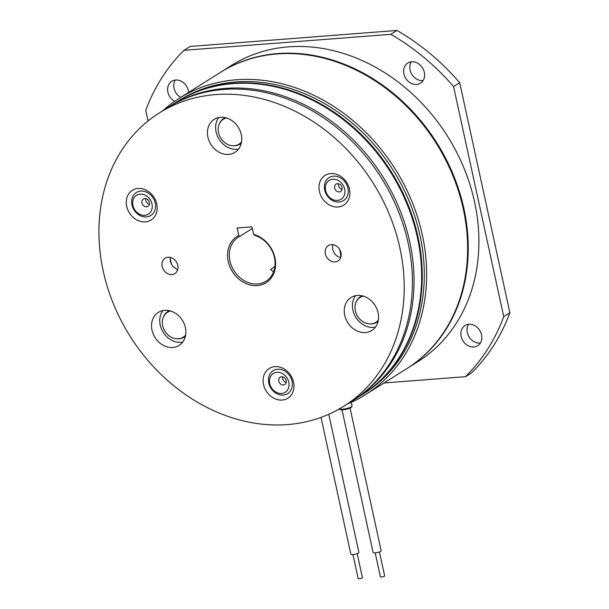 <?xml version="1.0" encoding="UTF-8"?>
<svg xmlns="http://www.w3.org/2000/svg" width="609" height="609" viewBox="0 0 609 609"><rect width="100%" height="100%" fill="white"/><g stroke="black" fill="none" stroke-linecap="round" stroke-linejoin="round"><path stroke-width="0.91" d="M321.034 417.401L350.86 554.22A4.118 0.921 -12.3 0 0 353.106 554.555A4.118 0.921 -12.3 0 0 357.178 553.642L362.393 577.629A2.17 0.487 167.7 0 1 361.487 578.245A2.17 0.487 167.7 0 1 359.348 578.725A2.17 0.487 167.7 0 1 358.168 578.55L352.938 554.563M357.178 553.642A4.118 0.921 -12.3 0 0 358.907 552.462L328.776 414.272M379.422 551.921L384.652 575.908A2.17 0.487 167.7 0 1 384.439 576.19A2.17 0.487 167.7 0 1 382.109 576.944A2.17 0.487 167.7 0 1 380.419 576.83L375.19 552.843M342.014 409.842L373.119 552.492A4.118 0.921 -12.3 0 0 376.324 552.706A4.118 0.921 -12.3 0 0 380.754 551.282A4.118 0.921 -12.3 0 0 381.158 550.742L350.053 408.091M407.048 368.468A174.996 145.079 -122.2 0 0 407.352 368.278L418.01 361.563A174.996 145.079 -122.2 0 0 474.563 201.914A174.996 145.079 -122.2 0 0 231.458 65.437L220.801 72.151A174.996 145.079 -122.2 0 0 220.488 72.342M407.352 368.278A174.996 145.079 -122.2 0 0 463.906 208.628A174.996 145.079 -122.2 0 0 220.801 72.151M480.334 343.057A11.914 9.873 57.8 0 1 467.309 332.537A11.914 9.873 57.8 0 1 468.527 324.315M481.559 334.836A11.914 9.873 57.8 0 1 477.707 345.699A11.914 9.873 57.8 0 1 461.158 336.412A11.914 9.873 57.8 0 1 465.01 325.541A11.914 9.873 57.8 0 1 481.559 334.836M423.103 80.563A11.914 9.873 57.8 0 1 410.07 70.043A11.914 9.873 57.8 0 1 411.296 61.813M424.321 72.334A11.914 9.873 57.8 0 1 420.476 83.205A11.914 9.873 57.8 0 1 403.927 73.91A11.914 9.873 57.8 0 1 407.771 63.047A11.914 9.873 57.8 0 1 424.321 72.334M180.706 97.402A11.914 9.873 57.8 0 1 174.06 88.29A11.914 9.873 57.8 0 1 175.278 80.068M174.676 101.345A11.914 9.873 57.8 0 1 167.909 92.165A11.914 9.873 57.8 0 1 171.761 81.294A11.914 9.873 57.8 0 1 188.31 90.589A11.914 9.873 57.8 0 1 188.577 92.446M448.94 166.622A174.128 144.363 -122.2 0 0 420.644 121.709M162.885 110.678A174.996 145.079 57.8 0 1 179.198 98.353A174.996 145.079 57.8 0 1 422.303 234.838A174.996 145.079 57.8 0 1 365.75 394.487A174.996 145.079 57.8 0 1 347.594 403.874M179.198 98.353L220.184 72.532A174.996 145.079 57.8 0 1 463.289 209.016A174.996 145.079 57.8 0 1 406.743 368.666L365.75 394.487M176.945 101.825A173.26 143.64 57.8 0 1 177.249 101.627L179.297 100.34A173.26 143.64 57.8 0 1 419.997 235.47A173.26 143.64 57.8 0 1 364.007 393.536L361.959 394.83A173.26 143.64 57.8 0 1 361.655 395.02M177.249 101.627A173.26 143.64 57.8 0 1 417.949 236.756A173.26 143.64 57.8 0 1 361.959 394.83M396.984 30.45L190.13 46.444L183.987 50.319L390.841 34.325L396.984 30.45A216.583 179.556 57.8 0 1 459.711 82.695L509.87 312.752A216.583 179.556 57.8 0 1 471.632 372.807L465.482 376.682A216.583 179.556 57.8 0 0 503.719 316.627L509.87 312.752M148.056 120.955L145.741 110.366A216.583 179.556 57.8 0 1 183.987 50.319M390.841 34.325A216.583 179.556 57.8 0 1 453.56 86.562L459.711 82.695M503.719 316.627L453.56 86.562M384.02 382.977L465.482 376.682M182.715 342.068A19.496 16.161 57.8 0 1 180.949 342.311A19.496 16.161 57.8 0 1 162.694 331.463A19.496 16.161 57.8 0 1 162.892 310.598M172.75 347.473A19.496 16.161 57.8 0 1 153.202 333.968A19.496 16.161 57.8 0 1 158.317 312.417A19.496 16.161 57.8 0 1 164.658 310.354A19.496 16.161 57.8 0 1 184.215 323.851A19.496 16.161 57.8 0 1 179.099 345.402A19.496 16.161 57.8 0 1 172.75 347.473M375.426 327.162A19.496 16.161 57.8 0 1 373.66 327.406A19.496 16.161 57.8 0 1 355.397 316.566A19.496 16.161 57.8 0 1 355.595 295.692M365.461 332.575A19.496 16.161 57.8 0 1 345.904 319.07A19.496 16.161 57.8 0 1 351.02 297.519A19.496 16.161 57.8 0 1 357.361 295.449A19.496 16.161 57.8 0 1 376.918 308.953A19.496 16.161 57.8 0 1 371.802 330.504A19.496 16.161 57.8 0 1 365.461 332.575M319.405 191.432A17.547 14.547 -122.2 0 0 338.071 206.976A17.547 14.547 -122.2 0 0 349.452 189.11A17.547 14.547 -122.2 0 0 330.786 173.557A17.547 14.547 -122.2 0 0 319.405 191.432M126.702 206.329A17.547 14.547 -122.2 0 0 145.368 221.882A17.547 14.547 -122.2 0 0 156.749 204.007A17.547 14.547 -122.2 0 0 138.083 188.463A17.547 14.547 -122.2 0 0 126.702 206.329M238.599 148.999A19.496 16.161 57.8 0 1 216.096 131.978A19.496 16.161 57.8 0 1 218.776 117.529M241.278 134.559A19.496 16.161 57.8 0 1 234.975 152.341A19.496 16.161 57.8 0 1 207.897 137.139A19.496 16.161 57.8 0 1 214.201 119.356A19.496 16.161 57.8 0 1 241.278 134.559M263.53 384.492A17.547 14.547 -122.2 0 0 282.195 400.044A17.547 14.547 -122.2 0 0 293.576 382.17A17.547 14.547 -122.2 0 0 274.903 366.626A17.547 14.547 -122.2 0 0 263.53 384.492M332.735 244.658A9.097 7.544 -122.2 0 0 332.643 244.947L332.613 249.325L334.539 253.618A9.097 7.544 -122.2 0 0 340.758 257.386M325.373 253.884A9.097 7.544 -122.2 0 0 338.01 260.979A9.097 7.544 -122.2 0 0 340.949 252.682A9.097 7.544 -122.2 0 0 328.312 245.587A9.097 7.544 -122.2 0 0 325.373 253.884M170.36 257.417A9.097 7.544 -122.2 0 0 170.391 261.337A9.097 7.544 -122.2 0 0 173.573 266.909L177.501 269.993A9.097 7.544 -122.2 0 0 177.577 270.008M162.192 266.498A9.097 7.544 -122.2 0 0 174.829 273.593A9.097 7.544 -122.2 0 0 177.767 265.296A9.097 7.544 -122.2 0 0 165.13 258.201A9.097 7.544 -122.2 0 0 162.192 266.498M273.548 271.88L270.632 269.543L274.91 266.3M274.933 257.782A27.291 22.624 57.8 0 1 257.234 285.575A27.291 22.624 57.8 0 1 228.208 261.398A27.291 22.624 57.8 0 1 238.781 235.523L237.137 227.994L251.974 226.845L253.61 234.374A27.291 22.624 57.8 0 1 274.933 257.782M238.781 235.523L239.68 236.444A25.989 21.543 -122.2 0 0 238.332 237.213A25.989 21.543 -122.2 0 0 229.936 260.926A25.989 21.543 -122.2 0 0 266.034 281.191A25.989 21.543 -122.2 0 0 274.438 257.485A25.989 21.543 -122.2 0 0 254.516 235.295L253.61 234.374M343.925 406.188L352.124 401.026A173.26 143.64 -122.2 0 0 408.114 242.953A173.26 143.64 -122.2 0 0 167.414 107.831L159.215 112.992A173.26 143.64 -122.2 0 0 103.225 271.058A173.26 143.64 -122.2 0 0 343.925 406.188A173.26 143.64 -122.2 0 0 399.915 248.122A173.26 143.64 -122.2 0 0 159.215 112.992M239.68 236.444L252.324 228.474M168.236 107.313A173.26 143.64 57.8 0 1 169.051 106.796A173.26 143.64 57.8 0 1 409.75 241.925A173.26 143.64 57.8 0 1 353.76 399.991A173.26 143.64 57.8 0 1 352.938 400.501M169.051 106.796L176.633 102.015A173.26 143.64 57.8 0 1 417.332 237.145A173.26 143.64 57.8 0 1 361.343 395.218L353.76 399.991M339.746 249.606A90.962 75.409 57.8 0 1 340.895 256.929M369.907 323.927A15.164 12.568 -122.2 0 0 376.666 322.321L377.694 321.674A15.164 12.568 -122.2 0 0 378.09 321.407M376.666 322.321A15.164 12.568 -122.2 0 0 378.143 321.194M361.944 295.776A15.164 12.568 -122.2 0 0 361.525 296.02L360.505 296.667A15.164 12.568 -122.2 0 0 356.136 302.072M362.149 295.822A15.164 12.568 -122.2 0 0 360.505 296.667M171.403 264.078A106.126 87.978 57.8 0 1 170.543 260.416A106.126 87.978 57.8 0 1 170.185 258.696M363.253 296.111A14.73 12.21 -122.2 0 0 360.132 297.413A14.73 12.21 -122.2 0 0 356.44 301.44A14.73 12.21 -122.2 0 0 362.043 321.118A14.73 12.21 -122.2 0 0 375.829 322.336L376.438 321.955A14.73 12.21 -122.2 0 0 378.288 320.456M375.829 322.336A14.73 12.21 -122.2 0 0 378.356 320.083M362.888 296.004A14.73 12.21 -122.2 0 0 360.734 297.032L360.132 297.413M170.185 310.91A14.73 12.21 -122.2 0 0 168.853 311.465A14.73 12.21 -122.2 0 0 168.031 311.93L167.422 312.318A14.73 12.21 -122.2 0 0 164.369 330.299A14.73 12.21 -122.2 0 0 182.297 337.706A14.73 12.21 -122.2 0 0 183.126 337.234A14.73 12.21 -122.2 0 0 185.646 334.98M170.543 311.009A14.73 12.21 -122.2 0 0 168.251 311.846A14.73 12.21 -122.2 0 0 167.422 312.318M183.126 337.234L183.728 336.853A14.73 12.21 -122.2 0 0 185.585 335.353M226.068 117.842A14.73 12.21 -122.2 0 0 223.914 118.869L223.305 119.25A14.73 12.21 -122.2 0 0 218.197 130.029A14.73 12.21 -122.2 0 0 231.785 145.665A14.73 12.21 -122.2 0 0 239.01 144.173A14.73 12.21 -122.2 0 0 241.529 141.92M226.426 117.948A14.73 12.21 -122.2 0 0 223.305 119.25M239.01 144.173L239.611 143.793A14.73 12.21 -122.2 0 0 241.468 142.293M169.233 310.674A15.164 12.568 -122.2 0 0 168.822 310.917L167.795 311.564A15.164 12.568 -122.2 0 0 163.425 316.969M169.447 310.719A15.164 12.568 -122.2 0 0 167.795 311.564M177.196 338.832A15.164 12.568 -122.2 0 0 183.964 337.219L184.984 336.579A15.164 12.568 -122.2 0 0 185.387 336.313M183.964 337.219A15.164 12.568 -122.2 0 0 185.433 336.099M233.08 145.764A15.164 12.568 -122.2 0 0 237 145.406A15.164 12.568 -122.2 0 0 239.839 144.158L240.867 143.511A15.164 12.568 -122.2 0 0 241.271 143.244M239.839 144.158A15.164 12.568 -122.2 0 0 241.316 143.031M225.117 117.613A15.164 12.568 -122.2 0 0 224.706 117.857L223.678 118.504A15.164 12.568 -122.2 0 0 219.309 123.909M225.33 117.659A15.164 12.568 -122.2 0 0 223.678 118.504M286.192 382.475A4.332 3.593 57.8 0 1 283.223 380.222A4.332 3.593 57.8 0 1 282.622 376.811M285.591 379.057A4.332 3.593 57.8 0 1 284.791 384.523A4.332 3.593 57.8 0 1 279.371 382.65A4.332 3.593 57.8 0 1 280.17 377.192A4.332 3.593 57.8 0 1 285.591 379.057M270.678 387.781A13.573 11.259 57.8 0 1 273.502 370.478A13.573 11.259 57.8 0 1 290.173 376.522A13.573 11.259 57.8 0 1 287.357 393.825A13.573 11.259 57.8 0 1 270.678 387.781M271.279 387.491A11.129 9.226 57.8 0 1 273.586 373.317A11.129 9.226 57.8 0 1 287.258 378.273A11.129 9.226 57.8 0 1 284.943 392.447A11.129 9.226 57.8 0 1 271.279 387.491M149.372 204.312A4.332 3.593 57.8 0 1 145.802 198.648M146.015 206.816A4.332 3.593 57.8 0 1 142.103 203.528A4.332 3.593 57.8 0 1 143.351 199.029A4.332 3.593 57.8 0 1 145.3 198.572A4.332 3.593 57.8 0 1 149.213 201.861A4.332 3.593 57.8 0 1 147.964 206.36A4.332 3.593 57.8 0 1 146.015 206.816M142.476 191.066A13.573 11.259 57.8 0 1 155.508 204.951A13.573 11.259 57.8 0 1 144.729 216.911A13.573 11.259 57.8 0 1 131.696 203.025A13.573 11.259 57.8 0 1 142.476 191.066M141.524 194.126A11.129 9.226 57.8 0 1 152.204 205.507A11.129 9.226 57.8 0 1 143.366 215.312A11.129 9.226 57.8 0 1 132.686 203.931A11.129 9.226 57.8 0 1 141.524 194.126M334.897 185.463A4.332 3.593 57.8 0 1 336.054 184.124A4.332 3.593 57.8 0 1 340.751 185.045A4.332 3.593 57.8 0 1 341.832 190.122A4.332 3.593 57.8 0 1 340.675 191.454A4.332 3.593 57.8 0 1 335.978 190.541A4.332 3.593 57.8 0 1 334.897 185.463M347.183 196.38A13.573 11.259 57.8 0 1 331.326 199.798A13.573 11.259 57.8 0 1 325.434 181.794A13.573 11.259 57.8 0 1 341.291 178.376A13.573 11.259 57.8 0 1 347.183 196.38M344.062 195.793A11.129 9.226 57.8 0 1 331.068 198.595A11.129 9.226 57.8 0 1 326.234 183.834A11.129 9.226 57.8 0 1 339.228 181.04A11.129 9.226 57.8 0 1 344.062 195.793M342.075 189.407A4.332 3.593 57.8 0 1 338.505 183.743M352.025 405.883L351.576 407.132C349.924 408.395 347.282 409.263 343.651 409.743C337.561 409.857 340.492 409.149 339.304 408.662A6.509 1.454 -12.3 0 0 343.24 409.149A6.509 1.454 -12.3 0 0 352.025 405.883L351.302 402.267M343.735 409.705A5.648 1.264 -12.3 0 0 351.317 406.782"/></g></svg>
